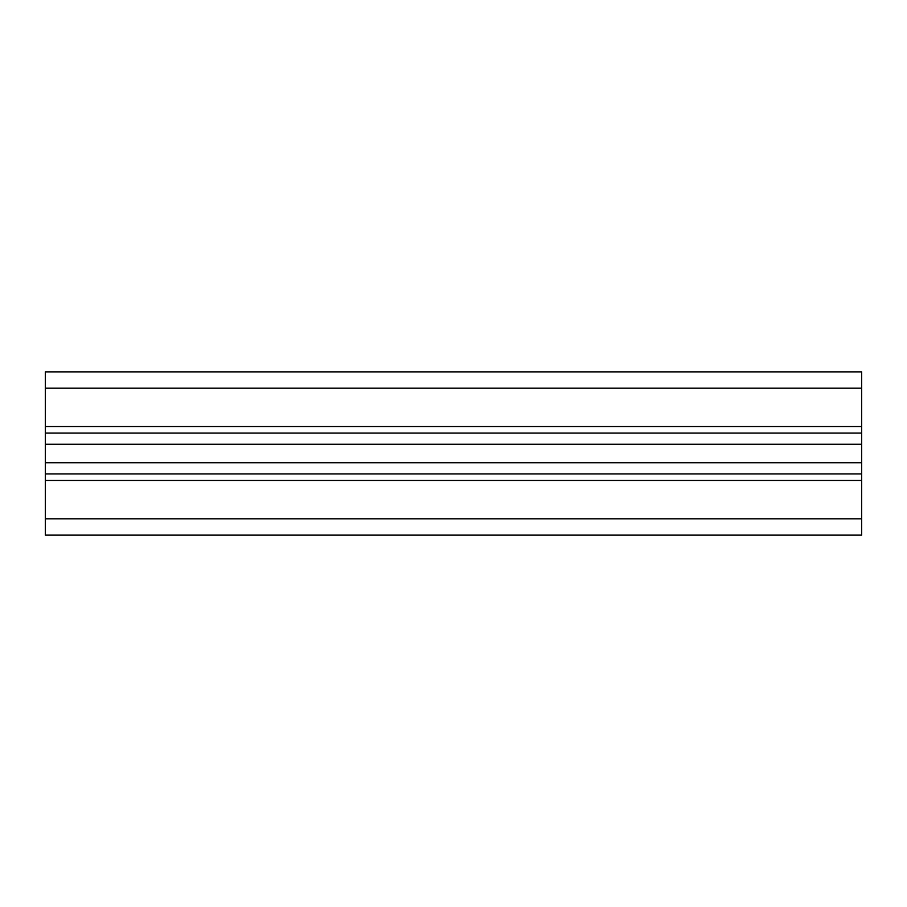 <?xml version="1.0" encoding="UTF-8"?>
<svg xmlns="http://www.w3.org/2000/svg" width="907" height="907" viewBox="0 0 907 907"><rect width="100%" height="100%" fill="white"/><g stroke="black" fill="none" stroke-linecap="round" stroke-linejoin="round"><path stroke-width="1.36" d="M45.35 535.13L45.35 371.87L861.65 371.87L861.65 535.13L45.35 535.13M45.35 473.908L861.65 473.908M45.35 433.093L861.65 433.093M45.35 518.804L861.65 518.804M45.35 480.438L861.65 480.438M45.35 462.763L861.65 462.763M45.35 444.237L861.65 444.237M45.35 426.562L861.65 426.562M45.35 388.196L861.65 388.196"/></g></svg>
